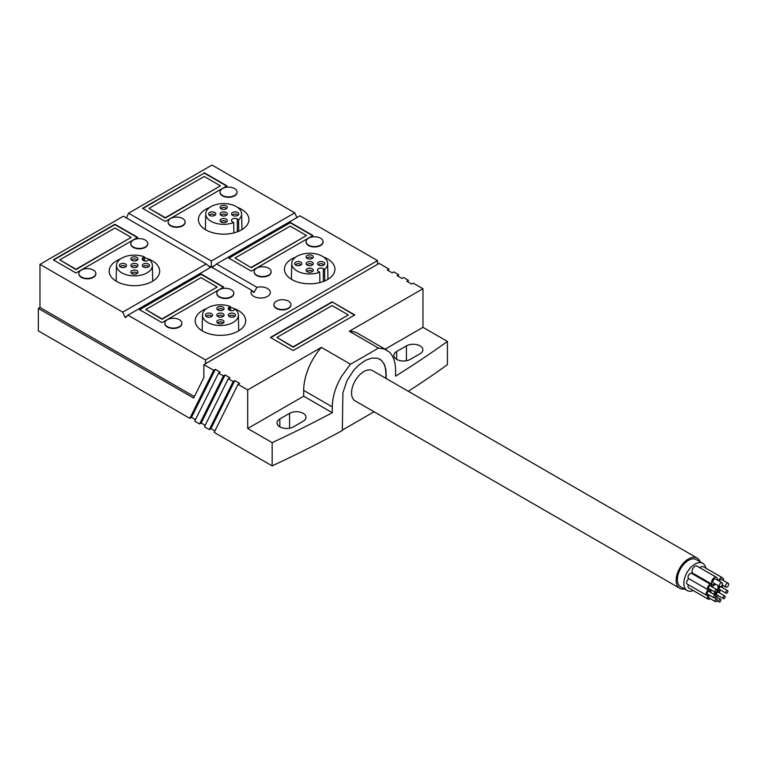 <?xml version="1.0" encoding="UTF-8"?>
<svg xmlns="http://www.w3.org/2000/svg" width="767" height="767" viewBox="0 0 767 767"><rect width="100%" height="100%" fill="white"/><g stroke="black" fill="none" stroke-linecap="round" stroke-linejoin="round"><path stroke-width="1.15" d="M210.436 267.51L206.15 263.982L123.391 216.198L39.97 264.356L39.97 307.462L194.377 396.606M296.906 217.588L294.758 212.833L211.999 165.039L128.578 213.207L126.44 217.962M38.35 308.401L193.658 398.063L203.878 377.441L203.878 364.613L213.696 370.279L189.852 418.351L38.35 330.884L38.35 308.401L39.97 307.462M233.168 381.525L209.324 429.597L204.453 426.788L228.298 378.716L233.168 381.525L234.798 380.585L239.659 383.395L238.038 384.334L247.703 389.914L321.373 347.374L350.461 364.172A1147.537 662.525 180 0 0 378.39 348.055L384.296 348.966L389.157 351.909C393.375 355.917 395.523 362.062 395.571 370.346L395.571 376.156A1147.537 662.525 180 0 0 447.429 341.449L422.972 327.327L422.972 288.718L413.308 283.148L411.687 284.078L406.817 281.268L408.437 280.329L403.567 277.52L401.946 278.459L397.076 275.65L398.706 274.711L393.835 271.901L392.215 272.841L387.345 270.022L388.965 269.092L379.147 263.426L205.508 363.673L205.508 359.934L377.527 260.617L377.527 264.356M408.322 391.304A1147.537 662.525 180 0 0 447.429 364.689L447.429 341.449M332.284 412.704L303.684 396.194L303.684 390.384L332.284 406.893L332.284 412.704A1147.537 662.525 180 0 1 272.16 442.636L247.703 428.513L247.703 389.914M385.801 378.294L386.031 370.643L384.593 364.776L381.65 360.538L377.632 358.285L371.909 358.064L365.504 360.337L358.946 364.91L353.664 370.365L347.077 380.49L342.887 392.8L342.341 430.498A1147.537 662.525 180 0 1 272.16 465.876L272.16 442.636M386.156 373.347L386.156 378.505M332.284 406.893C332.418 397.018 335.495 386.875 341.507 376.472L350.461 364.172M388.246 270.55L388.965 269.092M397.977 276.168L398.706 274.711M407.718 281.786L408.437 280.329M223.437 375.907L199.593 423.978L194.722 421.169L218.566 373.088L223.437 375.907L225.057 374.967L229.927 377.776L228.298 378.716M303.205 421.208A9.635 5.561 0 0 0 306.023 417.267A9.635 5.561 0 0 0 300.07 412.128A9.635 5.561 0 0 0 289.571 413.336L279.83 418.955A9.635 5.561 0 0 0 277.012 422.895A9.635 5.561 0 0 0 282.956 428.034A9.635 5.561 0 0 0 293.464 426.826L303.205 421.208M303.684 396.194L247.703 428.513M332.092 301.843L354.805 314.959L293.138 350.557L270.415 337.442L332.092 301.843L354.488 315.141M386.616 350.04L357.71 333.357A44.754 25.838 120 0 0 349.292 331.258L378.39 348.055M349.292 331.258L422.972 288.718M203.878 364.613L205.508 363.673M213.696 370.279L215.316 369.339L220.187 372.158L218.566 373.088M39.97 264.356L122.739 312.15L125.011 317.202L125.663 317.576L127.936 315.141L205.508 359.934M189.852 418.351L191.472 417.421L215.316 369.339M195.441 419.712L191.472 417.421M199.593 423.978L201.213 423.039L225.057 374.967M205.182 425.33L201.213 423.039M272.16 465.876L214.194 432.406L238.038 384.334M209.324 429.597L210.954 428.657L234.798 380.585M214.913 430.949L210.954 428.657M303.684 390.384A44.754 25.838 -60 0 1 321.373 347.374M348.314 314.959L332.092 305.582L276.906 337.442L293.138 346.809L348.314 314.959L293.138 347.192L276.906 337.442M270.741 337.633L332.092 302.217M294.758 212.833L211.347 260.991L211.347 266.983L127.936 315.141M211.673 267.175L215.019 265.238M212.267 267.51L216.543 263.982L256.974 287.328A9.635 5.561 180 0 1 267.501 288.536A9.635 5.561 180 0 1 270.32 292.467A9.635 5.561 180 0 1 264.375 297.615A9.635 5.561 180 0 1 253.867 296.407A9.635 5.561 180 0 1 251.039 292.467A9.635 5.561 180 0 1 251.787 290.329L253.551 292.476A9.635 5.561 180 0 1 254.193 292.102L252.285 290.99M207.675 265.238L211.021 267.175M125.011 317.202L127.169 315.956M216.543 263.982L299.955 215.824L377.527 260.617M206.15 263.982L122.739 312.15M342.341 430.095L374.047 411.793M385.801 373.145A30.987 17.89 120 0 0 379.636 359.109M700.118 561.78A17.44 10.067 120 0 0 697.193 558.079L372.618 370.682A17.44 10.067 120 0 0 359.177 375.36A17.44 10.067 120 0 0 351.564 392.915A17.44 10.067 120 0 0 355.179 400.892L679.744 588.289A17.44 10.067 120 0 0 684.423 588.97M300.741 265.085A2.522 1.457 -0 0 0 298.219 263.666A2.522 1.457 -0 0 0 295.698 265.085M312.217 258.46A2.522 1.457 -0 0 0 309.695 257.041A2.522 1.457 -0 0 0 307.164 258.46M309.695 259.064A3.595 2.071 -0 0 0 312.974 257.837A3.595 2.071 -0 0 0 309.695 254.912A3.595 2.071 -0 0 0 306.417 257.837A3.595 2.071 -0 0 0 309.695 259.064M323.329 281.499L323.329 268.671L324.585 269.399L324.757 280.933M323.329 268.671A3.442 1.985 -0 0 0 319.571 268.239A3.442 1.985 -0 0 0 317.452 270.08A3.442 1.985 -0 0 0 318.458 271.48L319.714 272.208L319.877 282.572M319.714 272.208A17.948 10.364 180 0 1 301.163 272.726A17.948 10.364 180 0 1 291.748 263.484A17.948 10.364 180 0 1 309.695 253.244A17.948 10.364 180 0 1 327.643 263.484A17.948 10.364 180 0 1 324.585 269.399M309.695 272.314A3.595 2.071 -0 0 0 312.974 271.087A3.595 2.071 -0 0 0 309.695 268.162A3.595 2.071 -0 0 0 306.417 271.087A3.595 2.071 -0 0 0 309.695 272.314M298.219 265.689A3.595 2.071 -0 0 0 301.498 264.462A3.595 2.071 -0 0 0 298.219 261.537A3.595 2.071 -0 0 0 294.94 264.462A3.595 2.071 -0 0 0 298.219 265.689M321.172 265.689A3.595 2.071 -0 0 0 324.451 264.462A3.595 2.071 -0 0 0 321.172 261.537A3.595 2.071 -0 0 0 317.893 264.462A3.595 2.071 -0 0 0 321.172 265.689M309.695 265.689A3.595 2.071 -0 0 0 312.974 264.462A3.595 2.071 -0 0 0 309.695 261.537A3.595 2.071 -0 0 0 306.417 264.462A3.595 2.071 -0 0 0 309.695 265.689M323.693 265.085A2.522 1.457 -0 0 0 321.172 263.666A2.522 1.457 -0 0 0 318.641 265.085M312.217 265.085A2.522 1.457 -0 0 0 309.695 263.666A2.522 1.457 -0 0 0 307.164 265.085M312.217 271.71A2.522 1.457 -0 0 0 309.695 270.291A2.522 1.457 -0 0 0 307.164 271.71M697.193 558.079A17.44 10.067 120 0 0 683.752 562.748A17.44 10.067 120 0 0 676.139 580.303A17.44 10.067 120 0 0 679.744 588.289M705.851 568.174A15.695 9.06 120 0 0 702.812 563.333L696.321 559.584A15.695 9.06 120 0 0 684.222 563.793A15.695 9.06 120 0 0 677.366 579.593A15.695 9.06 120 0 0 680.617 586.774L687.107 590.523A15.695 9.06 120 0 0 693.263 590.571M702.812 563.333A15.695 9.06 120 0 0 690.712 567.542A15.695 9.06 120 0 0 683.857 583.342A15.695 9.06 120 0 0 687.107 590.523M689.149 578.855A2.982 1.726 120 0 0 686.59 582.278A2.982 1.726 120 0 0 687.174 584.08L706.647 595.326A2.982 1.726 120 0 0 708.67 594.799M711.651 586.659A2.982 1.726 120 0 0 711.69 586.448A2.982 1.726 120 0 0 711.105 584.636L691.633 573.39A2.982 1.726 120 0 0 689.504 574.023A2.982 1.726 120 0 0 688.057 576.755A2.982 1.726 120 0 0 688.641 578.558L708.123 589.804A2.982 1.726 120 0 0 710.146 589.267M688.45 584.828A2.982 1.726 120 0 0 688.057 586.103A2.982 1.726 120 0 0 688.641 587.906L708.123 599.152A2.982 1.726 120 0 0 710.146 598.615M723.454 580.523A4.132 2.387 120 0 0 723.473 580.389A4.132 2.387 120 0 0 722.658 577.887L703.186 566.64A4.132 2.387 120 0 0 699.964 567.791M717.279 579.967A4.132 2.387 120 0 0 717.298 579.833A4.132 2.387 120 0 0 716.483 577.33L697.011 566.084A4.132 2.387 120 0 0 694.068 566.957A4.132 2.387 120 0 0 692.074 570.744A4.132 2.387 120 0 0 692.879 573.246L712.351 584.483A4.132 2.387 120 0 0 715.036 583.85M694.394 574.119A5.053 2.915 120 0 0 693.79 574.646M710.175 592.182A2.982 1.726 120 0 0 710.213 591.971A2.982 1.726 120 0 0 709.628 590.159A2.982 1.726 120 0 0 707.5 590.791A2.982 1.726 120 0 0 706.062 593.524A2.982 1.726 120 0 0 706.647 595.326M715.381 595.182L708.89 591.434A1.515 0.872 120 0 0 707.816 591.75A1.515 0.872 120 0 0 707.088 593.14A1.515 0.872 120 0 0 707.385 594.051L713.876 597.8A1.515 0.872 120 0 0 714.949 597.483A1.515 0.872 120 0 0 715.678 596.103A1.515 0.872 120 0 0 715.381 595.182A1.515 0.872 120 0 0 714.307 595.499A1.515 0.872 120 0 0 713.578 596.889A1.515 0.872 120 0 0 713.876 597.8M719.504 586.439A2.982 1.726 120 0 0 718.276 588.96A2.982 1.726 120 0 0 718.861 590.763A2.982 1.726 120 0 0 720.884 590.226M722.389 587.618A2.982 1.726 120 0 0 722.428 587.407A2.982 1.726 120 0 0 721.843 585.595M727.595 590.619L721.105 586.87A1.515 0.872 120 0 0 720.031 587.186A1.515 0.872 120 0 0 719.302 588.577A1.515 0.872 120 0 0 719.599 589.487L726.09 593.236A1.515 0.872 120 0 0 727.164 592.92A1.515 0.872 120 0 0 727.893 591.53A1.515 0.872 120 0 0 727.595 590.619A1.515 0.872 120 0 0 726.522 590.935A1.515 0.872 120 0 0 725.793 592.316A1.515 0.872 120 0 0 726.09 593.236M711.105 584.636A2.982 1.726 120 0 0 708.976 585.259A2.982 1.726 120 0 0 707.529 587.992A2.982 1.726 120 0 0 708.123 589.804M716.857 589.66L710.367 585.911A1.515 0.872 120 0 0 709.293 586.228A1.515 0.872 120 0 0 708.555 587.608A1.515 0.872 120 0 0 708.852 588.529L715.343 592.277A1.515 0.872 120 0 0 716.426 591.961A1.515 0.872 120 0 0 717.155 590.571A1.515 0.872 120 0 0 716.857 589.66A1.515 0.872 120 0 0 715.784 589.976A1.515 0.872 120 0 0 715.055 591.357A1.515 0.872 120 0 0 715.343 592.277M715.4 595.192A2.982 1.726 120 0 0 714.834 594.32A2.982 1.726 120 0 0 713.789 594.262M718.784 601.04A1.515 0.872 120 0 0 719.082 601.961A1.515 0.872 120 0 0 720.155 601.635A1.515 0.872 120 0 0 720.884 600.254A1.515 0.872 120 0 0 720.587 599.343A1.515 0.872 120 0 0 719.513 599.66A1.515 0.872 120 0 0 718.784 601.04M708.746 594.837A2.982 1.726 120 0 0 707.529 597.34A2.982 1.726 120 0 0 708.123 599.152M709.609 595.336A1.515 0.872 120 0 0 708.555 596.956A1.515 0.872 120 0 0 708.852 597.876L715.343 601.625A1.515 0.872 120 0 0 716.426 601.309A1.515 0.872 120 0 0 717.155 599.919A1.515 0.872 120 0 0 716.857 599.008A1.515 0.872 120 0 0 715.784 599.324A1.515 0.872 120 0 0 715.055 600.705A1.515 0.872 120 0 0 715.343 601.625M719.628 593.025A2.982 1.726 120 0 0 719.657 592.814A2.982 1.726 120 0 0 719.072 591.002A2.982 1.726 120 0 0 716.944 591.635A2.982 1.726 120 0 0 715.506 594.367A2.982 1.726 120 0 0 715.525 595.297M715.688 595.758A2.982 1.726 120 0 0 716.09 596.17A2.982 1.726 120 0 0 718.113 595.643M724.825 596.026L718.334 592.277A1.515 0.872 120 0 0 717.26 592.594A1.515 0.872 120 0 0 716.531 593.984A1.515 0.872 120 0 0 716.829 594.895L723.319 598.644A1.515 0.872 120 0 0 724.393 598.327A1.515 0.872 120 0 0 725.122 596.947A1.515 0.872 120 0 0 724.825 596.026A1.515 0.872 120 0 0 723.751 596.342A1.515 0.872 120 0 0 723.022 597.733A1.515 0.872 120 0 0 723.319 598.644M722.658 577.887A4.132 2.387 120 0 0 718.353 580.59M728.209 583.265A2.243 1.294 120 0 0 726.608 583.735A2.243 1.294 120 0 0 725.524 585.796A2.243 1.294 120 0 0 725.966 587.148A2.243 1.294 120 0 0 727.567 586.678A2.243 1.294 120 0 0 728.65 584.627A2.243 1.294 120 0 0 728.209 583.265L721.718 579.516A2.243 1.294 120 0 0 719.302 581.137M716.483 577.33A4.132 2.387 120 0 0 713.54 578.203A4.132 2.387 120 0 0 711.546 581.98A4.132 2.387 120 0 0 712.351 584.483M722.035 582.719L715.544 578.97A2.243 1.294 120 0 0 713.943 579.44A2.243 1.294 120 0 0 712.859 581.491A2.243 1.294 120 0 0 713.3 582.853L719.791 586.602A2.243 1.294 120 0 0 721.392 586.132A2.243 1.294 120 0 0 722.476 584.071A2.243 1.294 120 0 0 722.035 582.719A2.243 1.294 120 0 0 720.434 583.188A2.243 1.294 120 0 0 719.35 585.24A2.243 1.294 120 0 0 719.791 586.602M711.038 589.785A5.053 2.915 120 0 0 710.865 591.175A5.053 2.915 120 0 0 711.239 592.786M712.84 593.716A5.053 2.915 120 0 0 715.582 592.345M717.164 590.197A5.053 2.915 120 0 0 718.008 587.052A5.053 2.915 120 0 0 717.557 585.307M716.167 584.502A5.053 2.915 120 0 0 712.303 587.033M385.12 349.177L422.972 327.327M295.755 257.079A25.244 14.573 -0 0 0 291.843 258.93A25.244 14.573 -0 0 0 284.452 269.236A25.244 14.573 -0 0 0 300.031 282.697A25.244 14.573 -0 0 0 327.547 279.543A25.244 14.573 -0 0 0 334.939 269.236A25.244 14.573 -0 0 0 323.626 257.079M209.746 207.416A25.244 14.573 -0 0 0 205.834 209.266A25.244 14.573 -0 0 0 198.432 219.573A25.244 14.573 -0 0 0 214.022 233.043A25.244 14.573 -0 0 0 241.528 229.879A25.244 14.573 -0 0 0 248.93 219.573A25.244 14.573 -0 0 0 237.617 207.416M128.578 213.207L211.347 260.991M256.974 287.328L254.193 292.102M251.787 290.329L211.347 266.983M170.61 225.45A8.495 4.899 180 0 1 168.126 221.989A8.495 4.899 180 0 1 173.371 217.454A8.495 4.899 180 0 1 182.623 218.518A8.495 4.899 180 0 1 185.106 221.989A8.495 4.899 180 0 1 179.871 226.514A8.495 4.899 180 0 1 170.61 225.45M185.106 222.19A8.495 4.899 180 0 1 185.106 222.382A8.495 4.899 180 0 1 179.871 226.917A8.495 4.899 180 0 1 170.61 225.853A8.495 4.899 180 0 1 168.126 222.382A8.495 4.899 180 0 1 168.136 222.19M222.545 195.47A8.495 4.899 180 0 1 220.062 191.999A8.495 4.899 180 0 1 225.297 187.474A8.495 4.899 180 0 1 234.558 188.538A8.495 4.899 180 0 1 237.041 191.999A8.495 4.899 180 0 1 231.797 196.534A8.495 4.899 180 0 1 222.545 195.47M237.032 192.201A8.495 4.899 180 0 1 237.041 192.402A8.495 4.899 180 0 1 231.797 196.937A8.495 4.899 180 0 1 222.545 195.873A8.495 4.899 180 0 1 220.062 192.402A8.495 4.899 180 0 1 220.062 192.201M120.486 258.949A25.244 14.573 -0 0 0 116.574 260.799A25.244 14.573 -0 0 0 109.182 271.106A25.244 14.573 -0 0 0 124.762 284.576A25.244 14.573 -0 0 0 152.278 281.412A25.244 14.573 -0 0 0 159.67 271.106A25.244 14.573 -0 0 0 152.278 260.799A25.244 14.573 -0 0 0 144.455 257.731M53.604 260.051L114.945 224.635L137.341 237.569M131.176 237.377L76 269.61L59.768 259.86L76 269.236L131.176 237.377L114.945 228.01L59.768 259.86M406.414 345.879L396.683 351.497A9.635 5.561 180 0 0 393.855 355.437A9.635 5.561 180 0 0 399.808 360.576A9.635 5.561 180 0 0 410.307 359.368L420.048 353.75A9.635 5.561 180 0 0 422.866 349.81A9.635 5.561 180 0 0 416.922 344.671A9.635 5.561 180 0 0 406.414 345.879L406.414 360.739M276.427 308.094A8.495 4.899 180 0 1 273.934 304.624A8.495 4.899 180 0 1 279.178 300.098A8.495 4.899 180 0 1 288.43 301.163A8.495 4.899 180 0 1 290.923 304.624A8.495 4.899 180 0 1 285.679 309.159A8.495 4.899 180 0 1 276.427 308.094M290.914 304.825A8.495 4.899 180 0 1 290.923 305.026A8.495 4.899 180 0 1 289.658 307.596A8.495 4.899 180 0 1 276.427 308.487A8.495 4.899 180 0 1 273.934 305.026A8.495 4.899 180 0 1 273.944 304.825M206.505 308.612A25.244 14.573 -0 0 0 202.584 310.462A25.244 14.573 -0 0 0 195.192 320.769A25.244 14.573 -0 0 0 210.772 334.23A25.244 14.573 -0 0 0 238.288 331.076A25.244 14.573 -0 0 0 245.68 320.769A25.244 14.573 -0 0 0 238.288 310.462A25.244 14.573 -0 0 0 230.474 307.394M147.772 243.733A8.495 4.899 180 0 1 147.782 243.935A8.495 4.899 180 0 1 142.537 248.46A8.495 4.899 180 0 1 133.285 247.405A8.495 4.899 180 0 1 130.802 243.935A8.495 4.899 180 0 1 130.812 243.733M95.846 273.714A8.495 4.899 180 0 1 95.856 273.915A8.495 4.899 180 0 1 90.611 278.45A8.495 4.899 180 0 1 81.36 277.386A8.495 4.899 180 0 1 78.867 273.915A8.495 4.899 180 0 1 78.876 273.714M137.667 237.377L76 272.985L53.278 259.86L114.945 224.261L137.667 237.377M217.186 287.031L200.964 277.664L145.788 309.523L162.01 318.89L217.186 287.031L162.01 319.264L145.788 309.523M251.269 267.357L306.445 235.507L290.214 226.131L235.038 257.99L251.269 267.731L306.445 235.507M220.436 185.844L204.204 176.477L149.028 208.327L165.26 217.703L220.436 185.844L165.26 218.077L149.028 208.327M312.61 235.69L290.214 222.756L228.873 258.172M235.038 257.99L251.269 267.731M290.214 222.382L312.936 235.507L251.269 271.106L228.547 257.99L290.214 222.756M226.601 186.036L204.204 173.102L142.863 208.519M204.204 172.728L226.927 185.844L165.26 221.452L142.537 208.327L204.204 173.102M223.36 287.222L200.964 274.289L139.613 309.705M200.964 273.915L223.676 287.031L162.01 322.639L139.297 309.523L200.964 274.289M233.791 293.397A8.495 4.899 180 0 1 233.791 293.598A8.495 4.899 180 0 1 228.556 298.123A8.495 4.899 180 0 1 219.295 297.059A8.495 4.899 180 0 1 216.812 293.598A8.495 4.899 180 0 1 216.821 293.397M323.051 241.864A8.495 4.899 180 0 1 323.051 242.065A8.495 4.899 180 0 1 317.806 246.59A8.495 4.899 180 0 1 308.555 245.526A8.495 4.899 180 0 1 306.071 242.065A8.495 4.899 180 0 1 306.081 241.864M271.115 271.844A8.495 4.899 180 0 1 271.125 272.045A8.495 4.899 180 0 1 265.881 276.571A8.495 4.899 180 0 1 256.629 275.506A8.495 4.899 180 0 1 254.136 272.045A8.495 4.899 180 0 1 254.145 271.844M181.856 323.377A8.495 4.899 180 0 1 181.865 323.578A8.495 4.899 180 0 1 176.621 328.103A8.495 4.899 180 0 1 167.369 327.039A8.495 4.899 180 0 1 164.876 323.578A8.495 4.899 180 0 1 164.886 323.377M133.285 247.003A8.495 4.899 180 0 1 130.802 243.532A8.495 4.899 180 0 1 136.047 239.007A8.495 4.899 180 0 1 145.299 240.071A8.495 4.899 180 0 1 147.782 243.532A8.495 4.899 180 0 1 142.537 248.067A8.495 4.899 180 0 1 133.285 247.003M81.36 276.983A8.495 4.899 180 0 1 78.867 273.522A8.495 4.899 180 0 1 84.111 268.987A8.495 4.899 180 0 1 93.363 270.051A8.495 4.899 180 0 1 95.856 273.522A8.495 4.899 180 0 1 90.611 278.047A8.495 4.899 180 0 1 81.36 276.983M167.369 326.646A8.495 4.899 180 0 1 164.876 323.175A8.495 4.899 180 0 1 170.121 318.65A8.495 4.899 180 0 1 179.373 319.714A8.495 4.899 180 0 1 181.865 323.175A8.495 4.899 180 0 1 176.621 327.71A8.495 4.899 180 0 1 167.369 326.646M256.629 275.113A8.495 4.899 180 0 1 254.136 271.643A8.495 4.899 180 0 1 259.38 267.117A8.495 4.899 180 0 1 268.632 268.182A8.495 4.899 180 0 1 271.125 271.643A8.495 4.899 180 0 1 265.881 276.178A8.495 4.899 180 0 1 256.629 275.113M308.555 245.133A8.495 4.899 180 0 1 306.071 241.663A8.495 4.899 180 0 1 311.316 237.137A8.495 4.899 180 0 1 320.568 238.192A8.495 4.899 180 0 1 323.051 241.663A8.495 4.899 180 0 1 317.806 246.188A8.495 4.899 180 0 1 308.555 245.133M219.295 296.666A8.495 4.899 180 0 1 216.812 293.195A8.495 4.899 180 0 1 222.056 288.66A8.495 4.899 180 0 1 231.308 289.725A8.495 4.899 180 0 1 233.791 293.195A8.495 4.899 180 0 1 228.556 297.721A8.495 4.899 180 0 1 219.295 296.666M233.858 232.909L233.705 222.555L232.449 221.826A3.442 1.985 -0 0 1 231.433 220.417A3.442 1.985 -0 0 1 233.561 218.585A3.442 1.985 -0 0 1 237.31 219.017L238.575 219.736A17.948 10.364 180 0 0 241.634 213.82L241.969 229.621M233.705 222.555A17.948 10.364 180 0 1 215.153 223.072A17.948 10.364 180 0 1 205.729 213.82A17.948 10.364 180 0 1 223.676 203.591A17.948 10.364 180 0 1 241.634 213.82M238.748 231.27L238.575 219.736M223.676 222.651A3.595 2.071 -0 0 0 226.965 221.423A3.595 2.071 -0 0 0 223.676 218.499A3.595 2.071 -0 0 0 220.397 221.423A3.595 2.071 -0 0 0 223.676 222.651M212.21 216.026A3.595 2.071 -0 0 0 215.489 214.798A3.595 2.071 -0 0 0 212.21 211.874A3.595 2.071 -0 0 0 208.921 214.798A3.595 2.071 -0 0 0 212.21 216.026M223.676 209.401A3.595 2.071 -0 0 0 226.965 208.173A3.595 2.071 -0 0 0 223.676 205.249A3.595 2.071 -0 0 0 220.397 208.173A3.595 2.071 -0 0 0 223.676 209.401M235.153 216.026A3.595 2.071 -0 0 0 238.432 214.798A3.595 2.071 -0 0 0 235.153 211.874A3.595 2.071 -0 0 0 231.874 214.798A3.595 2.071 -0 0 0 235.153 216.026M223.676 216.026A3.595 2.071 -0 0 0 226.965 214.798A3.595 2.071 -0 0 0 223.676 211.874A3.595 2.071 -0 0 0 220.397 214.798A3.595 2.071 -0 0 0 223.676 216.026M237.684 215.431A2.522 1.457 -0 0 0 235.153 214.003A2.522 1.457 -0 0 0 232.631 215.431M226.207 215.431A2.522 1.457 -0 0 0 223.676 214.003A2.522 1.457 -0 0 0 221.155 215.431M226.207 222.056A2.522 1.457 -0 0 0 223.676 220.628A2.522 1.457 -0 0 0 221.155 222.056M214.731 215.431A2.522 1.457 -0 0 0 212.21 214.003A2.522 1.457 -0 0 0 209.679 215.431M226.207 208.806A2.522 1.457 -0 0 0 223.676 207.378A2.522 1.457 -0 0 0 221.155 208.806M116.479 265.353A17.948 10.364 180 0 0 134.426 275.852A17.948 10.364 180 0 0 152.374 265.353A17.948 10.364 180 0 0 149.316 259.697L148.06 260.425A3.442 1.985 -0 0 1 144.301 260.857A3.442 1.985 -0 0 1 142.183 259.016A3.442 1.985 -0 0 1 143.189 257.616L144.445 256.887A17.948 10.364 180 0 0 126.085 256.312A17.948 10.364 180 0 0 116.479 265.353L116.133 281.153M144.512 260.905L144.445 256.887M149.488 265.487A3.595 2.071 -0 0 0 145.903 263.407A3.595 2.071 -0 0 0 142.307 265.487A3.595 2.071 -0 0 0 142.624 266.331A3.595 2.071 -0 0 0 145.903 267.558A3.595 2.071 -0 0 0 149.181 266.331A3.595 2.071 -0 0 0 149.488 265.487M138.012 272.112A3.595 2.071 -0 0 0 134.426 270.032A3.595 2.071 -0 0 0 130.831 272.112A3.595 2.071 -0 0 0 131.147 272.956A3.595 2.071 -0 0 0 134.426 274.183A3.595 2.071 -0 0 0 137.705 272.956A3.595 2.071 -0 0 0 138.012 272.112M126.545 265.487A3.595 2.071 -0 0 0 122.95 263.407A3.595 2.071 -0 0 0 119.355 265.487A3.595 2.071 -0 0 0 119.671 266.331A3.595 2.071 -0 0 0 122.95 267.558A3.595 2.071 -0 0 0 126.229 266.331A3.595 2.071 -0 0 0 126.545 265.487M138.012 258.863A3.595 2.071 -0 0 0 134.426 256.782A3.595 2.071 -0 0 0 130.831 258.863A3.595 2.071 -0 0 0 131.147 259.706A3.595 2.071 -0 0 0 134.426 260.933A3.595 2.071 -0 0 0 137.705 259.706A3.595 2.071 -0 0 0 138.012 258.863M138.012 265.487A3.595 2.071 -0 0 0 134.426 263.407A3.595 2.071 -0 0 0 130.831 265.487A3.595 2.071 -0 0 0 131.147 266.331A3.595 2.071 -0 0 0 134.426 267.558A3.595 2.071 -0 0 0 137.705 266.331A3.595 2.071 -0 0 0 138.012 265.487M136.948 260.339A2.522 1.457 -0 0 0 134.426 258.91A2.522 1.457 -0 0 0 131.895 260.339M136.948 266.964A2.522 1.457 -0 0 0 134.426 265.535A2.522 1.457 -0 0 0 131.895 266.964M148.424 266.964A2.522 1.457 -0 0 0 145.903 265.535A2.522 1.457 -0 0 0 143.371 266.964M136.948 273.589A2.522 1.457 -0 0 0 134.426 272.16A2.522 1.457 -0 0 0 131.895 273.589M125.472 266.964A2.522 1.457 -0 0 0 122.95 265.535A2.522 1.457 -0 0 0 120.429 266.964M202.488 315.016A17.948 10.364 180 0 0 220.436 325.505A17.948 10.364 180 0 0 238.384 315.016A17.948 10.364 180 0 0 235.325 309.36L234.069 310.089A3.442 1.985 -0 0 1 230.311 310.51A3.442 1.985 -0 0 1 228.192 308.679A3.442 1.985 -0 0 1 229.199 307.27L230.455 306.551A17.948 10.364 180 0 0 212.095 305.966A17.948 10.364 180 0 0 202.488 315.016L202.152 330.817M230.522 310.558L230.455 306.551M235.507 315.141A3.595 2.071 -0 0 0 231.912 313.07A3.595 2.071 -0 0 0 228.317 315.141A3.595 2.071 -0 0 0 228.633 315.994A3.595 2.071 -0 0 0 231.912 317.222A3.595 2.071 -0 0 0 235.191 315.994A3.595 2.071 -0 0 0 235.507 315.141M224.031 321.766A3.595 2.071 -0 0 0 220.436 319.695A3.595 2.071 -0 0 0 216.84 321.766A3.595 2.071 -0 0 0 217.157 322.619A3.595 2.071 -0 0 0 220.436 323.847A3.595 2.071 -0 0 0 223.715 322.619A3.595 2.071 -0 0 0 224.031 321.766M212.555 315.141A3.595 2.071 -0 0 0 208.96 313.07A3.595 2.071 -0 0 0 205.364 315.141A3.595 2.071 -0 0 0 205.681 315.994A3.595 2.071 -0 0 0 208.96 317.222A3.595 2.071 -0 0 0 212.238 315.994A3.595 2.071 -0 0 0 212.555 315.141M224.031 308.516A3.595 2.071 -0 0 0 220.436 306.445A3.595 2.071 -0 0 0 216.84 308.516A3.595 2.071 -0 0 0 217.157 309.369A3.595 2.071 -0 0 0 220.436 310.597A3.595 2.071 -0 0 0 223.715 309.369A3.595 2.071 -0 0 0 224.031 308.516M224.031 315.141A3.595 2.071 -0 0 0 220.436 313.07A3.595 2.071 -0 0 0 216.84 315.141A3.595 2.071 -0 0 0 217.157 315.994A3.595 2.071 -0 0 0 220.436 317.222A3.595 2.071 -0 0 0 223.715 315.994A3.595 2.071 -0 0 0 224.031 315.141M222.957 309.993A2.522 1.457 -0 0 0 220.436 308.574A2.522 1.457 -0 0 0 217.914 309.993M222.957 316.618A2.522 1.457 -0 0 0 220.436 315.199A2.522 1.457 -0 0 0 217.914 316.618M234.434 316.618A2.522 1.457 -0 0 0 231.912 315.199A2.522 1.457 -0 0 0 229.391 316.618M222.957 323.243A2.522 1.457 -0 0 0 220.436 321.824A2.522 1.457 -0 0 0 217.914 323.243M211.481 316.618A2.522 1.457 -0 0 0 208.96 315.199A2.522 1.457 -0 0 0 206.438 316.618M279.83 426.826L279.83 418.955M289.571 428.197L289.571 413.336M396.683 359.368L396.683 351.497M237.31 231.845L237.31 219.017M143.189 260.425L143.189 257.616M229.199 310.089L229.199 307.27M291.748 263.484L291.402 279.284M327.643 263.484L327.979 279.284M717.318 589.871L718.861 590.763M716.886 600.695L719.082 601.961M722.207 584.981L725.966 587.148M714.633 597.723L716.857 599.008M713.598 593.6L714.834 594.32M709.13 589.871L709.628 590.159M717.279 589.967L719.072 591.002M715.592 596.458L720.587 599.343M205.729 213.82L205.393 229.621M152.374 265.353L152.71 281.153M238.384 315.016L238.719 330.817"/></g></svg>
